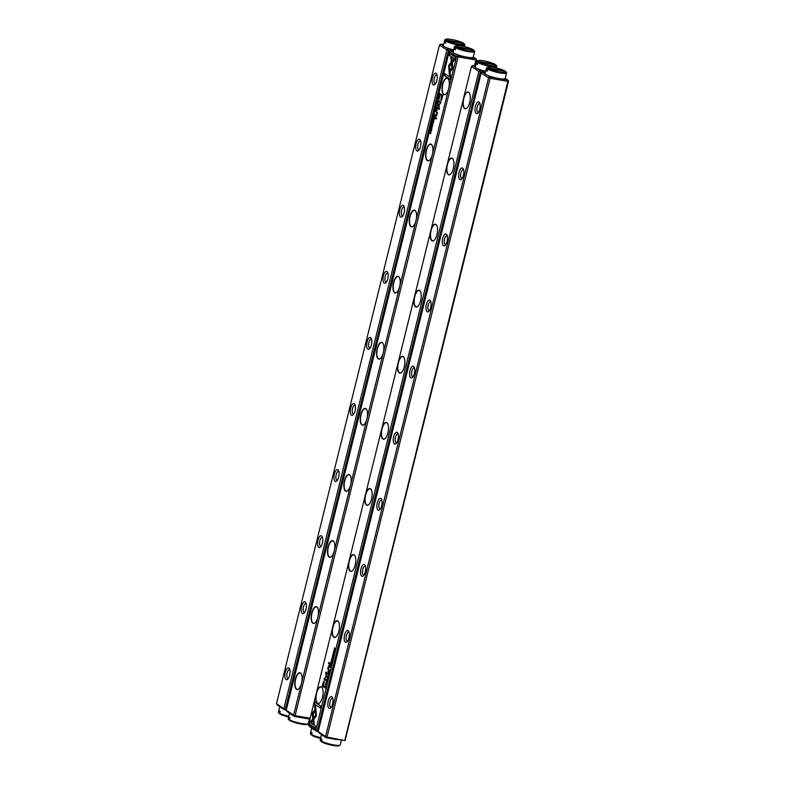 <?xml version="1.0" encoding="UTF-8"?>
<svg xmlns="http://www.w3.org/2000/svg" width="785" height="785" viewBox="0 0 785 785"><rect width="100%" height="100%" fill="white"/><g stroke="black" fill="none" stroke-linecap="round" stroke-linejoin="round"><path stroke-width="1.18" d="M342.486 633.397L457.105 170.237M457.164 170.002L456.193 169.835L341.573 632.995L342.074 633.328M456.193 169.835L456.693 170.168M424.234 148.463L309.614 611.623L310.114 611.957L424.734 148.797L424.234 148.463L425.205 148.63M446.969 40.624L463.974 43.548A9.528 1.541 13.9 0 1 464.161 43.764L464.759 44.735A10.362 1.678 -166.1 0 1 464.838 45.039A10.362 1.678 -166.1 0 1 457.145 44.794A10.362 1.678 -166.1 0 1 446.017 41.291L446.969 40.624A9.528 1.541 13.9 0 0 457.94 43.97A9.528 1.541 13.9 0 0 464.161 43.764M445.968 39.956L462.983 42.881A9.528 1.541 13.9 0 0 453.495 39.829A9.528 1.541 13.9 0 0 445.909 39.25A9.528 1.541 13.9 0 0 445.968 39.956L445.016 40.624L444.555 42.478A10.362 1.678 13.9 0 0 444.977 42.792A10.362 1.678 13.9 0 0 445.556 43.146L446.017 41.291M445.016 40.624A10.362 1.678 -166.1 0 1 444.722 40.064L443.339 45.618A10.362 1.678 13.9 0 0 444.055 46.501A10.362 1.678 13.9 0 0 453.691 49.906M444.722 40.064A10.362 1.678 -166.1 0 1 444.918 39.829L445.909 39.25M463.533 43.803L462.983 42.881M444.555 42.478L445.674 42.665M320.565 738.361A9.528 1.541 -166.1 0 1 312.234 735.574L311.674 734.652L312.136 732.797A10.362 1.678 -166.1 0 1 311.135 732.13L310.674 733.985L311.233 734.907A9.528 1.541 -166.1 0 1 311.056 734.682L310.448 733.72A10.362 1.678 13.9 0 0 310.674 733.985M314.039 729.569A10.362 1.678 -166.1 0 1 311.773 728.058M311.714 728.019L310.379 733.416A10.362 1.678 13.9 0 0 310.448 733.72M311.674 734.652A10.362 1.678 13.9 0 0 320.722 737.704M311.9 735.015L311.233 734.907M321.467 741.197A10.362 1.678 13.9 0 0 331.78 744.533A10.362 1.678 13.9 0 0 340.082 745.171L339.091 745.75A9.528 1.541 -166.1 0 1 331.505 745.171A9.528 1.541 -166.1 0 1 322.017 742.119L321.467 741.197L321.919 739.342A10.362 1.678 -166.1 0 1 320.928 738.675L320.466 740.53L321.026 741.452A9.528 1.541 -166.1 0 1 320.839 741.236L320.241 740.265A10.362 1.678 13.9 0 0 320.466 740.53M336.814 739.627A10.362 1.678 -166.1 0 1 333.772 739.107M323.822 736.124A10.362 1.678 -166.1 0 1 321.565 734.603M321.497 734.564L320.162 739.961A10.362 1.678 13.9 0 0 320.241 740.265M340.082 745.171A10.362 1.678 13.9 0 0 340.278 744.936L341.406 740.412M321.683 741.56L321.026 741.452M289.508 719.816A10.362 1.678 13.9 0 0 299.821 723.152A10.362 1.678 13.9 0 0 308.122 723.799L307.131 724.378A9.528 1.541 -166.1 0 1 299.556 723.799A9.528 1.541 -166.1 0 1 290.067 720.738L289.508 719.816L289.959 717.961A10.362 1.678 -166.1 0 1 288.968 717.294L288.507 719.148L289.066 720.071A9.528 1.541 -166.1 0 1 288.88 719.855L288.281 718.883A10.362 1.678 13.9 0 0 288.507 719.148M304.855 718.246A10.362 1.678 -166.1 0 1 301.813 717.726M291.863 714.742A10.362 1.678 -166.1 0 1 289.606 713.231M289.547 713.192L288.203 718.589A10.362 1.678 13.9 0 0 288.281 718.883M308.122 723.799A10.362 1.678 13.9 0 0 308.319 723.564L309.447 719.04M289.724 720.188L289.066 720.071M456.752 47.178L473.767 50.093A9.528 1.541 13.9 0 1 473.944 50.319L474.552 51.28A10.362 1.678 -166.1 0 1 474.621 51.584A10.362 1.678 -166.1 0 1 466.928 51.349A10.362 1.678 -166.1 0 1 455.8 47.836L456.752 47.178A9.528 1.541 13.9 0 0 467.723 50.525A9.528 1.541 13.9 0 0 473.944 50.319M455.751 46.511L472.766 49.426A9.528 1.541 13.9 0 0 463.278 46.374A9.528 1.541 13.9 0 0 455.692 45.795A9.528 1.541 13.9 0 0 455.751 46.511L454.809 47.169L454.348 49.023A10.362 1.678 13.9 0 0 454.76 49.347A10.362 1.678 13.9 0 0 455.349 49.691L455.8 47.836M454.809 47.169A10.362 1.678 -166.1 0 1 454.505 46.609L453.131 52.163A10.362 1.678 13.9 0 0 453.848 53.046A10.362 1.678 13.9 0 0 464.897 56.765A10.362 1.678 13.9 0 0 473.247 57.138L474.621 51.584M454.505 46.609A10.362 1.678 -166.1 0 1 454.711 46.374L455.692 45.795M473.326 50.348L472.766 49.426M454.348 49.023L455.467 49.219M288.605 716.99A9.528 1.541 -166.1 0 1 280.274 714.193L279.715 713.271L280.176 711.416A10.362 1.678 -166.1 0 1 279.175 710.749L278.724 712.603L279.274 713.526A9.528 1.541 -166.1 0 1 279.097 713.31L278.489 712.338A10.362 1.678 13.9 0 0 278.724 712.603M282.08 708.198A10.362 1.678 -166.1 0 1 279.813 706.686M279.754 706.647L278.42 712.044A10.362 1.678 13.9 0 0 278.489 712.338M279.715 713.271A10.362 1.678 13.9 0 0 288.762 716.322M279.941 713.643L279.274 713.526M478.928 62.005L495.934 64.929A9.528 1.541 13.9 0 1 496.12 65.145L496.719 66.117A10.362 1.678 -166.1 0 1 496.797 66.411A10.362 1.678 -166.1 0 1 489.104 66.175A10.362 1.678 -166.1 0 1 477.977 62.672L478.928 62.005A9.528 1.541 13.9 0 0 489.899 65.351A9.528 1.541 13.9 0 0 496.12 65.145M477.928 61.338L494.933 64.262A9.528 1.541 13.9 0 0 485.444 61.201A9.528 1.541 13.9 0 0 477.869 60.622A9.528 1.541 13.9 0 0 477.928 61.338L476.976 62.005L476.515 63.85A10.362 1.678 13.9 0 0 476.937 64.174A10.362 1.678 13.9 0 0 477.515 64.517L477.977 62.672M476.976 62.005A10.362 1.678 -166.1 0 1 476.681 61.436L475.298 66.99A10.362 1.678 13.9 0 0 476.014 67.883A10.362 1.678 13.9 0 0 485.65 71.278M476.681 61.436A10.362 1.678 -166.1 0 1 476.878 61.201L477.869 60.622M495.492 65.184L494.933 64.262M476.515 63.85L477.633 64.046M488.712 68.55L505.726 71.474A9.528 1.541 13.9 0 1 505.903 71.69L506.511 72.662A10.362 1.678 -166.1 0 1 506.58 72.956A10.362 1.678 -166.1 0 1 498.887 72.72A10.362 1.678 -166.1 0 1 487.76 69.217L488.712 68.55A9.528 1.541 13.9 0 0 499.682 71.896A9.528 1.541 13.9 0 0 505.903 71.69M487.711 67.883L504.726 70.807A9.528 1.541 13.9 0 0 495.237 67.755A9.528 1.541 13.9 0 0 487.652 67.176A9.528 1.541 13.9 0 0 487.711 67.883L486.759 68.55L486.308 70.395A10.362 1.678 13.9 0 0 486.72 70.719A10.362 1.678 13.9 0 0 487.299 71.072L487.76 69.217M486.759 68.55A10.362 1.678 -166.1 0 1 486.464 67.981L485.091 73.545A10.362 1.678 13.9 0 0 485.807 74.428A10.362 1.678 13.9 0 0 496.856 78.147A10.362 1.678 13.9 0 0 505.206 78.52L506.58 72.956M486.464 67.981A10.362 1.678 -166.1 0 1 486.671 67.746L487.652 67.176M505.285 71.729L504.726 70.807M486.308 70.395L487.416 70.591M450.09 50.839L448.343 50.544L285.387 709.022L286.476 709.208M309.918 719.119L294.424 716.46L287.035 711.514L286.231 710.189L293.619 715.135L301.518 683.215A8.498 3.425 99.7 0 1 298.653 688.936A8.498 3.425 99.7 0 1 295.072 680.585A8.498 3.425 99.7 0 1 301.234 673.903A8.498 3.425 99.7 0 1 301.518 683.215L317.876 617.128A8.498 3.425 99.7 0 1 315.001 622.848A8.498 3.425 99.7 0 1 311.429 614.498A8.498 3.425 99.7 0 1 317.591 607.816A8.498 3.425 99.7 0 1 317.876 617.128L334.233 551.041A8.498 3.425 99.7 0 1 331.358 556.761A8.498 3.425 99.7 0 1 327.787 548.411A8.498 3.425 99.7 0 1 333.939 541.729A8.498 3.425 99.7 0 1 334.233 551.041L350.591 484.953A8.498 3.425 99.7 0 1 347.716 490.674A8.498 3.425 99.7 0 1 344.134 482.324A8.498 3.425 99.7 0 1 350.296 475.641A8.498 3.425 99.7 0 1 350.591 484.953L366.938 418.876A8.498 3.425 99.7 0 1 364.073 424.587A8.498 3.425 99.7 0 1 360.492 416.236A8.498 3.425 99.7 0 1 366.654 409.554A8.498 3.425 99.7 0 1 366.938 418.876L383.296 352.789A8.498 3.425 99.7 0 1 380.421 358.5A8.498 3.425 99.7 0 1 376.849 350.149A8.498 3.425 99.7 0 1 383.001 343.467A8.498 3.425 99.7 0 1 383.296 352.789L399.653 286.702A8.498 3.425 99.7 0 1 396.778 292.412A8.498 3.425 99.7 0 1 393.197 284.062A8.498 3.425 99.7 0 1 399.359 277.39A8.498 3.425 99.7 0 1 399.653 286.702L416.001 220.614A8.498 3.425 99.7 0 1 413.136 226.325A8.498 3.425 99.7 0 1 409.554 217.975A8.498 3.425 99.7 0 1 415.716 211.302A8.498 3.425 99.7 0 1 416.001 220.614L432.358 154.527A8.498 3.425 99.7 0 1 429.493 160.238A8.498 3.425 99.7 0 1 425.912 151.888A8.498 3.425 99.7 0 1 432.074 145.215A8.498 3.425 99.7 0 1 432.358 154.527L448.716 88.44A8.498 3.425 99.7 0 1 445.841 94.161A8.498 3.425 99.7 0 1 442.269 85.8A8.498 3.425 99.7 0 1 448.421 79.128A8.498 3.425 99.7 0 1 448.716 88.44L456.615 56.52L449.226 51.575L286.231 710.189L284.641 709.915L277.252 704.969L276.497 703.674L283.885 708.619L446.881 50.005L439.482 45.069L276.497 703.674M436.087 73.28A6.005 2.424 99.7 0 1 436.627 73.908A6.005 2.424 99.7 0 1 437.049 79.452A6.005 2.424 99.7 0 1 434.802 84.535A6.005 2.424 99.7 0 1 432.152 79.452A6.005 2.424 99.7 0 1 436.087 73.28M419.73 139.367A6.005 2.424 99.7 0 1 420.269 139.985A6.005 2.424 99.7 0 1 420.691 145.539A6.005 2.424 99.7 0 1 418.444 150.622A6.005 2.424 99.7 0 1 415.795 145.539A6.005 2.424 99.7 0 1 419.73 139.367M403.372 205.454A6.005 2.424 99.7 0 1 403.912 206.072A6.005 2.424 99.7 0 1 404.344 211.616A6.005 2.424 99.7 0 1 402.087 216.709A6.005 2.424 99.7 0 1 399.437 211.626A6.005 2.424 99.7 0 1 403.372 205.454M387.015 271.541A6.005 2.424 99.7 0 1 387.564 272.159A6.005 2.424 99.7 0 1 387.986 277.704A6.005 2.424 99.7 0 1 385.739 282.796A6.005 2.424 99.7 0 1 383.09 277.713A6.005 2.424 99.7 0 1 387.015 271.541M370.667 337.628A6.005 2.424 99.7 0 1 371.207 338.247A6.005 2.424 99.7 0 1 371.629 343.791A6.005 2.424 99.7 0 1 369.382 348.883A6.005 2.424 99.7 0 1 366.732 343.801A6.005 2.424 99.7 0 1 370.667 337.628M354.31 403.716A6.005 2.424 99.7 0 1 354.849 404.334A6.005 2.424 99.7 0 1 355.271 409.878A6.005 2.424 99.7 0 1 353.024 414.971A6.005 2.424 99.7 0 1 350.375 409.888A6.005 2.424 99.7 0 1 354.31 403.716M337.952 469.803A6.005 2.424 99.7 0 1 338.502 470.421A6.005 2.424 99.7 0 1 338.924 475.965A6.005 2.424 99.7 0 1 336.667 481.048A6.005 2.424 99.7 0 1 334.017 475.975A6.005 2.424 99.7 0 1 337.952 469.803M321.605 535.89A6.005 2.424 99.7 0 1 322.144 536.508A6.005 2.424 99.7 0 1 322.566 542.052A6.005 2.424 99.7 0 1 320.319 547.135A6.005 2.424 99.7 0 1 317.67 542.062A6.005 2.424 99.7 0 1 321.605 535.89M305.247 601.967A6.005 2.424 99.7 0 1 305.787 602.595A6.005 2.424 99.7 0 1 306.209 608.139A6.005 2.424 99.7 0 1 303.962 613.222A6.005 2.424 99.7 0 1 301.312 608.149A6.005 2.424 99.7 0 1 305.247 601.967M288.89 668.055A6.005 2.424 99.7 0 1 289.429 668.683A6.005 2.424 99.7 0 1 289.851 674.227A6.005 2.424 99.7 0 1 287.604 679.31A6.005 2.424 99.7 0 1 284.955 674.227A6.005 2.424 99.7 0 1 288.89 668.055M443.594 44.588L440.797 44.107L443.358 45.824M445.625 47.336L448.186 49.053L453.671 49.985M439.482 45.069L440.797 44.107M283.885 708.619L284.455 709.375L285.387 709.022M448.343 50.544L447.705 49.7L446.881 50.005M284.641 709.915L284.455 709.375M447.705 49.7L448.186 49.053M288.281 678.525A4.563 1.835 99.7 0 1 288.007 678.534A4.563 1.835 99.7 0 1 287.693 678.407A4.563 1.835 99.7 0 1 287.035 673.334A4.563 1.835 99.7 0 1 289.547 669.546A4.563 1.835 99.7 0 1 289.812 669.644M304.639 612.437A4.563 1.835 99.7 0 1 304.354 612.447A4.563 1.835 99.7 0 1 304.05 612.32A4.563 1.835 99.7 0 1 303.393 607.247A4.563 1.835 99.7 0 1 305.905 603.459A4.563 1.835 99.7 0 1 306.16 603.557M320.996 546.36A4.563 1.835 99.7 0 1 320.712 546.36A4.563 1.835 99.7 0 1 320.398 546.232A4.563 1.835 99.7 0 1 319.75 541.159A4.563 1.835 99.7 0 1 322.252 537.372A4.563 1.835 99.7 0 1 322.517 537.47M337.344 480.273A4.563 1.835 99.7 0 1 337.069 480.273A4.563 1.835 99.7 0 1 336.755 480.145A4.563 1.835 99.7 0 1 336.098 475.072A4.563 1.835 99.7 0 1 338.61 471.285A4.563 1.835 99.7 0 1 338.875 471.383M353.701 414.186A4.563 1.835 99.7 0 1 353.417 414.186A4.563 1.835 99.7 0 1 353.113 414.058A4.563 1.835 99.7 0 1 352.455 408.985A4.563 1.835 99.7 0 1 354.967 405.197A4.563 1.835 99.7 0 1 355.232 405.296M370.059 348.098A4.563 1.835 99.7 0 1 369.774 348.098A4.563 1.835 99.7 0 1 369.47 347.971A4.563 1.835 99.7 0 1 368.813 342.898A4.563 1.835 99.7 0 1 371.315 339.11A4.563 1.835 99.7 0 1 371.58 339.208M386.416 282.011A4.563 1.835 99.7 0 1 386.132 282.011A4.563 1.835 99.7 0 1 385.818 281.884A4.563 1.835 99.7 0 1 385.16 276.811A4.563 1.835 99.7 0 1 387.672 273.033A4.563 1.835 99.7 0 1 387.937 273.131M402.764 215.924A4.563 1.835 99.7 0 1 402.489 215.924A4.563 1.835 99.7 0 1 402.175 215.806A4.563 1.835 99.7 0 1 401.518 210.723A4.563 1.835 99.7 0 1 404.03 206.946A4.563 1.835 99.7 0 1 404.295 207.044M419.121 149.837A4.563 1.835 99.7 0 1 418.837 149.837A4.563 1.835 99.7 0 1 418.533 149.719A4.563 1.835 99.7 0 1 417.875 144.636A4.563 1.835 99.7 0 1 420.387 140.858A4.563 1.835 99.7 0 1 420.652 140.957M435.479 83.75A4.563 1.835 99.7 0 1 435.194 83.76A4.563 1.835 99.7 0 1 434.89 83.632A4.563 1.835 99.7 0 1 434.233 78.549A4.563 1.835 99.7 0 1 436.735 74.771A4.563 1.835 99.7 0 1 437 74.869M323.018 683.146L322.272 686.139L324.225 687.444L324.401 686.708L323.548 686.129L324.195 680.87L323.018 683.146L324.421 680.909M324.195 680.87L323.793 681.37M324.705 687.061L325.284 688.151L325.363 686.188L324.804 687.081M328.964 670.292L328.679 671.028L329.406 671.518L329.778 670.007L328.866 670.272L329.229 669.693M331.545 662.864L331.878 661.519L331.525 662.52L331.142 661.058L330.819 662.383L331.545 662.864M333.174 656.368L333.242 655.014L332.595 656.074L332.526 655.436L332.526 656.388L333.183 655.318L333.272 655.936M332.889 654.857L332.614 655.455M333.242 655.014L332.84 656.123M332.85 656.623L333.262 655.966M314.432 703.978L314.991 709.365L315.805 708.384L315.423 704.645L320.378 707.962L320.839 706.098L314.883 702.114L314.432 703.978L315.089 702.251M316.394 715.969L316.041 710.768L315.217 711.75L315.599 715.429L313.774 717.627L313.951 719.276L316.394 715.969M309.427 724.163L315.384 728.146L315.845 726.292L310.88 722.965L312.754 720.718L312.587 719.07L309.898 722.288L309.653 724.202L309.898 722.288M328.424 675.492L327.894 674.207L328.267 675.561L327.433 676.062L328.424 675.492M430.837 230.535A8.498 3.425 99.7 0 1 436.686 225.324A8.498 3.425 99.7 0 1 437.284 233.165A8.498 3.425 99.7 0 1 434.105 240.357A8.498 3.425 99.7 0 1 430.72 238.925A8.498 3.425 99.7 0 1 430.837 230.535L414.48 296.622A8.498 3.425 99.7 0 1 420.338 291.412A8.498 3.425 99.7 0 1 420.927 299.252A8.498 3.425 99.7 0 1 417.748 306.444A8.498 3.425 99.7 0 1 414.372 305.012A8.498 3.425 99.7 0 1 414.48 296.622L398.123 362.709A8.498 3.425 99.7 0 1 403.981 357.499A8.498 3.425 99.7 0 1 404.579 365.339A8.498 3.425 99.7 0 1 401.4 372.532A8.498 3.425 99.7 0 1 398.015 371.099A8.498 3.425 99.7 0 1 398.123 362.709L381.775 428.787A8.498 3.425 99.7 0 1 387.623 423.586A8.498 3.425 99.7 0 1 388.222 431.426A8.498 3.425 99.7 0 1 385.042 438.619A8.498 3.425 99.7 0 1 381.657 437.186A8.498 3.425 99.7 0 1 381.775 428.787L365.417 494.874A8.498 3.425 99.7 0 1 371.266 489.673A8.498 3.425 99.7 0 1 371.864 497.513A8.498 3.425 99.7 0 1 368.685 504.706A8.498 3.425 99.7 0 1 365.31 503.263A8.498 3.425 99.7 0 1 365.417 494.874L349.06 560.961A8.498 3.425 99.7 0 1 354.918 555.76A8.498 3.425 99.7 0 1 355.517 563.601A8.498 3.425 99.7 0 1 352.337 570.793A8.498 3.425 99.7 0 1 348.952 569.351A8.498 3.425 99.7 0 1 349.06 560.961L332.712 627.048A8.498 3.425 99.7 0 1 338.561 621.848A8.498 3.425 99.7 0 1 339.159 629.688A8.498 3.425 99.7 0 1 335.98 636.88A8.498 3.425 99.7 0 1 332.595 635.438A8.498 3.425 99.7 0 1 332.712 627.048L316.355 693.135A8.498 3.425 99.7 0 1 322.203 687.935A8.498 3.425 99.7 0 1 322.802 695.775A8.498 3.425 99.7 0 1 319.623 702.958A8.498 3.425 99.7 0 1 316.237 701.525A8.498 3.425 99.7 0 1 316.355 693.135L308.456 725.055L315.845 730.001L478.83 71.386L471.442 66.44L463.542 98.36A8.498 3.425 99.7 0 1 469.401 93.15A8.498 3.425 99.7 0 1 469.999 100.99A8.498 3.425 99.7 0 1 466.82 108.183A8.498 3.425 99.7 0 1 463.435 106.75A8.498 3.425 99.7 0 1 463.542 98.36L447.195 164.448A8.498 3.425 99.7 0 1 453.043 159.237A8.498 3.425 99.7 0 1 453.642 167.077A8.498 3.425 99.7 0 1 450.462 174.27A8.498 3.425 99.7 0 1 447.077 172.837A8.498 3.425 99.7 0 1 447.195 164.448L430.837 230.535M327.002 677.74C326.933 679.192 327.188 679.359 327.757 678.24C327.826 676.788 327.571 676.621 327.002 677.74C326.933 679.192 327.188 679.359 327.757 678.24C327.826 676.788 327.571 676.621 327.002 677.74L327.09 677.759M332.32 658.801L331.82 660.057L331.976 658.586L331.594 659.194L331.741 660.362L332.32 658.801M331.82 659.233L331.741 660.362L332.34 659.724M331.976 658.586L331.682 659.214M332.349 659.685L331.82 660.057M326.334 676.297L326.01 673.02L327.522 674.03L327.669 673.442L325.755 672.166L326.001 676.395L324.028 679.133L325.942 680.418L326.089 679.83L324.568 678.809L326.334 676.297M315.864 708.708L312.175 713.114L313.323 724.113L314.314 724.771L313.166 713.781L316.021 710.366L315.864 708.708M314.304 724.653L313.549 724.153L312.175 713.123L315.894 708.983M329.965 664.228L330.142 663.531L328.63 662.53L328.464 663.217L329.965 664.228M326.118 683.774L326.079 682.302L325.736 683.843L326.383 682.773L326.482 683.392M326.079 682.302L325.814 682.911M326.452 682.469L326.001 683.568M326.06 684.078L326.472 683.421M328.071 671.881L328.042 670.92L328.071 671.881M329.003 665.209L327.61 668.83L328.67 669.477L328.248 666.769L329.622 665.621L328.895 665.16M326.02 685.187L325.294 684.697L326.02 685.187M329.906 666.455L329.631 667.191L330.357 667.672L330.181 665.876M327.09 679.928L326.589 681.174L326.756 679.702L326.364 680.31L326.521 681.488L327.09 679.928M326.589 680.35L326.521 681.488L327.11 680.84M326.756 679.702L326.452 680.33M327.119 680.801L326.589 681.174M330.495 664.11L330.21 664.846L330.936 665.337L331.309 663.825L330.397 664.1L330.76 663.511M332.82 657.732L332.094 657.241L332.82 657.732M333.507 651.471C333.439 652.924 333.684 653.091 334.253 651.972C334.322 650.52 334.076 650.353 333.507 651.471C333.439 652.924 333.684 653.091 334.253 651.972C334.322 650.52 334.076 650.353 333.507 651.471L333.586 651.521M333.762 653.905L333.036 653.414L333.762 653.905M328.827 673.854L329.16 672.51L328.807 673.51L328.424 672.048L328.101 673.373L328.827 673.854M334.724 650.019L334.174 649.342L335.136 648.341L334.41 647.861L334.94 648.518L333.998 649.538L334.724 650.019M475.553 65.96L472.756 65.479L475.317 67.196M477.584 68.707L480.145 70.424L485.63 71.366M482.039 72.22L480.302 71.916L317.346 730.393L318.435 730.59M344.86 740.108L507.885 81.355L490.075 78.294L327.051 737.046L345.027 740.589L326.383 737.831L318.995 732.896L318.19 731.571L325.579 736.507L488.574 77.901L481.185 72.956L318.19 731.571L316.6 731.286L309.212 726.341L308.456 725.055M471.442 66.44L472.756 65.479M315.845 730.001L316.414 730.747L317.346 730.393M480.302 71.916L479.664 71.072L478.83 71.386M316.6 731.286L316.414 730.747M479.664 71.072L480.145 70.424M469.459 93.258A8.292 3.346 -80.3 0 0 468.203 92.277A8.292 3.346 -80.3 0 0 463.807 98.439A8.292 3.346 -80.3 0 0 464.838 108.389A8.292 3.346 -80.3 0 0 465.397 108.615A8.292 3.346 -80.3 0 0 466.908 108.104M453.102 159.345A8.292 3.346 -80.3 0 0 451.856 158.364A8.292 3.346 -80.3 0 0 447.45 164.526A8.292 3.346 -80.3 0 0 448.48 174.476A8.292 3.346 -80.3 0 0 449.049 174.702A8.292 3.346 -80.3 0 0 450.551 174.191M436.745 225.432A8.292 3.346 -80.3 0 0 435.498 224.451A8.292 3.346 -80.3 0 0 431.102 230.613A8.292 3.346 -80.3 0 0 432.133 240.553A8.292 3.346 -80.3 0 0 432.692 240.789A8.292 3.346 -80.3 0 0 434.193 240.279M420.397 291.52A8.292 3.346 -80.3 0 0 419.141 290.538A8.292 3.346 -80.3 0 0 414.745 296.701A8.292 3.346 -80.3 0 0 415.775 306.641A8.292 3.346 -80.3 0 0 416.335 306.876A8.292 3.346 -80.3 0 0 417.846 306.366M404.039 357.607A8.292 3.346 -80.3 0 0 402.784 356.625A8.292 3.346 -80.3 0 0 398.387 362.788A8.292 3.346 -80.3 0 0 399.418 372.728A8.292 3.346 -80.3 0 0 399.977 372.963A8.292 3.346 -80.3 0 0 401.488 372.453M387.682 423.694A8.292 3.346 -80.3 0 0 386.436 422.713A8.292 3.346 -80.3 0 0 382.03 428.875A8.292 3.346 -80.3 0 0 383.06 438.815A8.292 3.346 -80.3 0 0 383.629 439.05A8.292 3.346 -80.3 0 0 385.131 438.53M371.325 489.781A8.292 3.346 -80.3 0 0 370.078 488.79A8.292 3.346 -80.3 0 0 365.682 494.962A8.292 3.346 -80.3 0 0 366.713 504.902A8.292 3.346 -80.3 0 0 367.272 505.138A8.292 3.346 -80.3 0 0 368.783 504.618M354.977 555.868A8.292 3.346 -80.3 0 0 353.721 554.877A8.292 3.346 -80.3 0 0 349.325 561.049A8.292 3.346 -80.3 0 0 350.355 570.989A8.292 3.346 -80.3 0 0 350.915 571.215A8.292 3.346 -80.3 0 0 352.426 570.705M338.62 621.956A8.292 3.346 -80.3 0 0 337.373 620.964A8.292 3.346 -80.3 0 0 332.968 627.136A8.292 3.346 -80.3 0 0 333.998 637.077A8.292 3.346 -80.3 0 0 334.567 637.302A8.292 3.346 -80.3 0 0 336.068 636.792M322.262 688.043A8.292 3.346 -80.3 0 0 321.016 687.052A8.292 3.346 -80.3 0 0 316.61 693.224A8.292 3.346 -80.3 0 0 317.65 703.164A8.292 3.346 -80.3 0 0 318.21 703.389A8.292 3.346 -80.3 0 0 319.711 702.879M327.679 675.993L328.385 675.63M315.403 728.048L309.653 724.202M310.114 722.328L312.616 719.345M314.147 719.04L314 717.667L315.825 715.469L315.442 711.789L316.07 711.043M315.187 709.14L314.648 704.017M320.408 707.864L315.423 704.645M333.085 655.612L333.468 655.053M332.752 656.417L332.752 655.475M331.564 662.766L330.819 662.383M327.973 678.279C327.414 679.398 327.159 679.231 327.227 677.779M327.306 677.838L327.894 678.23L327.306 677.838M327.541 673.942L326.01 673.02M325.961 680.32L324.254 679.172L326.226 676.425L325.952 672.303M329.994 664.13L328.464 663.217M328.689 663.256L328.837 662.658M326.295 683.068L326.678 682.508M325.961 683.872L325.952 682.93M328.248 671.057L327.845 671.724M328.689 669.379L327.61 668.83M328.375 666.553L329.229 665.238M328.169 668.251L327.826 668.869M325.971 685.374L325.5 684.834M329.092 670.312L329.455 669.733M329.425 671.42L328.944 670.881M329.308 670.204L330.004 670.047M329.386 670.047L329.386 670.576M329.16 670.537L329.16 670.007L329.258 670.547M330.034 666.485L330.406 665.915M330.377 667.574L329.896 667.034M330.122 666.701L330.112 666.18L330.22 666.72M324.931 687.101L325.186 686.384M325.314 688.053L324.833 687.513M325.373 687.817L325.284 686.482L325.608 687.385M324.813 687.022L325.284 686.482L324.715 687.424L325.275 687.807M330.622 664.139L330.985 663.551M330.956 665.238L330.475 664.699M330.828 664.022L331.535 663.865M330.917 663.865L330.917 664.395M330.691 664.355L330.691 663.825L330.789 664.375M332.771 657.918L332.29 657.379M324.244 687.346L322.498 686.178L323.243 683.185M324.205 681.871L323.548 686.021L324.205 681.871L322.684 685.55L323.322 685.982M334.479 652.011C333.91 653.13 333.664 652.963 333.733 651.511M333.811 651.56L334.39 651.952L333.811 651.56M333.713 654.091L333.233 653.552M328.846 673.756L328.101 673.373M334.744 649.921L333.998 649.538M335.097 648.508L334.616 647.998M334.302 649.254L335.067 648.626M436.646 106.083L437.176 107.368L436.794 106.014L437.637 105.514L436.843 106.112M449.206 72.868L452.886 68.462L451.748 57.462L450.757 56.805L451.895 67.795L449.04 71.209L449.206 72.868M455.634 57.413L449.687 53.429L449.226 55.284L454.191 58.61L452.307 60.857L452.484 62.506L455.172 59.287L455.634 57.413M448.667 65.606L449.03 70.807L449.844 69.826L449.462 66.146L451.287 63.948L451.12 62.3L448.667 65.606M437.971 101.648L438.481 100.401L438.315 101.873L438.697 101.265L438.55 100.097L437.971 101.648M438.55 100.097L438.05 100.745M438.383 101.883L438.697 101.265M438.04 100.794L438.697 100.441L438.265 100.823L438.697 100.441L438.854 101.226M435.253 115.13L434.713 113.903L434.978 115.709M439.05 96.388L439.777 96.879L439.315 96.241M433.526 118.712L433.192 120.056L433.536 119.055L433.919 120.517L434.252 119.192L433.526 118.712M438.059 103.836C438.128 102.384 437.883 102.217 437.314 103.335C437.245 104.788 437.5 104.954 438.059 103.836C438.128 102.384 437.883 102.217 437.314 103.335C437.245 104.788 437.5 104.954 438.059 103.836L437.981 103.777M434.674 117.475L434.134 116.239L433.762 117.75L434.674 117.475L434.39 118.074M432.535 125.188L431.819 126.562L432.466 125.502L432.545 126.14L432.535 125.188L431.887 126.267L432.211 124.952M432.28 125.786L432.133 126.306M432.192 126.728L432.545 126.14M431.907 126.581L432.633 125.531M450.639 77.597L450.08 72.21L449.255 73.191L449.648 76.93L444.693 73.613L444.231 75.478L450.178 79.462L450.639 77.597M442.053 98.429L442.789 95.436L440.846 94.141L440.66 94.877L441.523 95.446L440.876 100.706L442.053 98.429M441.072 100.745L441.494 100.244M432.25 123.844L432.977 124.334L432.525 123.696M440.356 94.514L439.777 93.435L439.708 95.387L440.356 94.514M438.727 105.278L439.06 108.556L437.549 107.545L437.402 108.134L439.315 109.409L439.06 105.19L441.042 102.442L439.129 101.157L438.982 101.746L440.503 102.766L438.727 105.278L440.719 102.806L439.325 101.294M432.751 122.774L433.251 121.518L433.084 122.99L433.477 122.381L433.32 121.214L432.751 122.774M433.32 121.214L432.829 121.871M433.153 123L433.477 122.381M432.82 121.91L433.477 121.557L433.035 121.95L433.477 121.557L433.624 122.342M436.205 111.303L435.665 110.057L435.292 111.568L436.205 111.303L435.92 111.892M431.564 130.104C431.632 128.652 431.377 128.485 430.808 129.603C430.739 131.056 430.994 131.223 431.564 130.104C431.632 128.652 431.377 128.485 430.808 129.603C430.739 131.056 430.994 131.223 431.564 130.104M431.308 127.67L432.035 128.161L431.573 127.523M436.244 107.722L435.911 109.066L436.264 108.065L436.637 109.527L436.97 108.202L436.244 107.722M430.347 131.556L430.896 132.233L429.935 133.234L430.661 133.715L430.131 133.057L431.073 132.037L430.347 131.556M435.096 117.348L434.929 118.044L436.431 119.045L436.607 118.358L435.096 117.348M438.943 97.801L438.972 99.263L439.335 97.742L438.687 98.203M438.982 99.273L439.335 98.684M438.697 99.126L439.247 98.037M439.021 97.497L438.687 98.174M436.99 109.694L437.019 110.656L436.99 109.694M435.812 115.405L436.283 116.406L437.461 112.746L436.401 112.098L436.813 114.806L435.449 115.954L436.175 116.415M437.039 114.846L436.205 115.66M474.493 65.783L475.926 59.984L458.116 56.922L295.091 715.665L310.134 718.255M475.926 59.984L476.358 59.405L476.544 59.945L475.082 65.881M453.387 51.133L450.59 50.652L453.151 52.369M455.408 53.88L457.979 55.598L465.358 56.863M468.4 57.383L475.788 58.659L473.286 56.981M476.358 59.405L475.788 58.659M457.979 55.598L458.116 56.922M295.091 715.665L294.424 716.46M449.226 51.575L450.59 50.652M457.547 56.177L456.615 56.52M293.619 715.135L294.257 715.979M301.293 674.011A8.292 3.346 -80.3 0 0 300.606 673.255A8.292 3.346 -80.3 0 0 300.037 673.03A8.292 3.346 -80.3 0 0 295.346 680.624A8.292 3.346 -80.3 0 0 297.23 689.367A8.292 3.346 -80.3 0 0 298.742 688.847M317.65 607.924A8.292 3.346 -80.3 0 0 316.954 607.168A8.292 3.346 -80.3 0 0 316.394 606.942A8.292 3.346 -80.3 0 0 311.694 614.537A8.292 3.346 -80.3 0 0 313.588 623.28A8.292 3.346 -80.3 0 0 315.099 622.77M333.998 541.836A8.292 3.346 -80.3 0 0 333.311 541.081A8.292 3.346 -80.3 0 0 332.752 540.855A8.292 3.346 -80.3 0 0 328.051 548.46A8.292 3.346 -80.3 0 0 329.945 557.193A8.292 3.346 -80.3 0 0 331.456 556.683M350.355 475.749A8.292 3.346 -80.3 0 0 349.668 474.994A8.292 3.346 -80.3 0 0 349.109 474.768A8.292 3.346 -80.3 0 0 344.409 482.373A8.292 3.346 -80.3 0 0 346.303 491.106A8.292 3.346 -80.3 0 0 347.804 490.596M366.713 409.662A8.292 3.346 -80.3 0 0 366.026 408.906A8.292 3.346 -80.3 0 0 365.457 408.681A8.292 3.346 -80.3 0 0 360.757 416.286A8.292 3.346 -80.3 0 0 362.65 425.019A8.292 3.346 -80.3 0 0 364.161 424.508M383.07 343.575A8.292 3.346 -80.3 0 0 382.373 342.819A8.292 3.346 -80.3 0 0 381.814 342.594A8.292 3.346 -80.3 0 0 377.114 350.198A8.292 3.346 -80.3 0 0 379.008 358.931A8.292 3.346 -80.3 0 0 380.519 358.421M399.418 277.498A8.292 3.346 -80.3 0 0 398.731 276.732A8.292 3.346 -80.3 0 0 398.172 276.506A8.292 3.346 -80.3 0 0 393.471 284.111A8.292 3.346 -80.3 0 0 395.365 292.844A8.292 3.346 -80.3 0 0 396.867 292.334M415.775 211.41A8.292 3.346 -80.3 0 0 415.088 210.655A8.292 3.346 -80.3 0 0 414.529 210.419A8.292 3.346 -80.3 0 0 409.829 218.024A8.292 3.346 -80.3 0 0 411.723 226.757A8.292 3.346 -80.3 0 0 413.224 226.247M432.133 145.323A8.292 3.346 -80.3 0 0 431.446 144.568A8.292 3.346 -80.3 0 0 430.877 144.332A8.292 3.346 -80.3 0 0 426.176 151.937A8.292 3.346 -80.3 0 0 428.07 160.67A8.292 3.346 -80.3 0 0 429.581 160.16M448.48 79.236A8.292 3.346 -80.3 0 0 447.793 78.48A8.292 3.346 -80.3 0 0 447.234 78.245A8.292 3.346 -80.3 0 0 442.534 85.85A8.292 3.346 -80.3 0 0 444.428 94.583A8.292 3.346 -80.3 0 0 445.939 94.072M449.648 76.93L449.481 73.231L450.109 72.475M450.207 79.363L444.447 75.517L444.889 73.751M432.044 126.601L432.437 124.992M432.388 125.806L432.761 125.227M441.101 100.745L441.749 95.485L441.042 94.269M442.603 96.064L441.749 95.593L442.603 96.064L441.258 99.773M441.749 95.593L441.317 99.783M441.091 99.744L442.387 96.025M433.006 124.236L432.476 123.883M434.537 118.103L434.458 117.593M434.478 116.808L434.38 117.75L434.704 116.945M440.444 94.161L439.796 93.768L440.463 94.102M440.002 95.132L440.483 94.593L439.943 95.122M439.796 93.768L439.777 95.093L440.356 94.151M439.777 95.093L440.346 94.573M439.06 108.556L438.952 105.318M439.335 109.311L437.745 107.673M432.957 121.891L433.546 121.253M438.285 103.875C437.716 104.994 437.471 104.827 437.539 103.375M438.207 103.816L437.628 103.424L438.207 103.816M439.796 96.781L439.266 96.427M436.067 111.921L435.989 111.411M436.009 110.626L435.901 111.568L436.224 110.773M435.106 115.738L435.106 114.757M435.047 114.463L434.959 115.395L435.283 114.62M438.187 100.774L438.776 100.127M449.226 70.572L448.892 65.646L451.149 62.574M452.68 62.27L452.533 60.896L454.417 58.649L449.452 55.323L449.883 53.566M449.403 72.632L449.04 71.209M449.265 71.249L452.121 67.834L450.992 56.962M436.951 105.808L437.608 105.622M431.789 130.143C431.22 131.262 430.965 131.095 431.034 129.643M431.711 130.094L431.122 129.702L431.711 130.094M430.896 129.662L431.485 130.055L430.896 129.662M432.054 128.063L431.534 127.71M431.034 132.214L430.543 131.694M430.219 132.989L430.994 132.361M430.68 133.617L430.19 133.107M436.46 118.957L435.302 117.485M438.844 99.145L439.237 97.536M437.049 110.557L437.196 109.831M437.127 113.364L436.597 112.235M507.885 81.355L508.317 80.776L508.503 81.326L345.027 740.589M500.359 78.765L507.748 80.031L505.246 78.353M485.346 72.505L482.539 72.024L485.11 73.741M487.367 75.252L489.938 76.969L497.317 78.235M328.984 708.296A6.005 2.424 99.7 0 1 328.454 700.298A6.005 2.424 99.7 0 1 332.379 697.404A6.005 2.424 99.7 0 1 332.801 702.948A6.005 2.424 99.7 0 1 330.554 708.031A6.005 2.424 99.7 0 1 328.984 708.296M345.341 642.208A6.005 2.424 99.7 0 1 344.811 634.211A6.005 2.424 99.7 0 1 348.736 631.317A6.005 2.424 99.7 0 1 349.158 636.861A6.005 2.424 99.7 0 1 346.901 641.953A6.005 2.424 99.7 0 1 345.341 642.208M361.699 576.121A6.005 2.424 99.7 0 1 361.169 568.124A6.005 2.424 99.7 0 1 365.084 565.229A6.005 2.424 99.7 0 1 365.506 570.773A6.005 2.424 99.7 0 1 363.259 575.866A6.005 2.424 99.7 0 1 361.699 576.121M378.046 510.034A6.005 2.424 99.7 0 1 377.516 502.037A6.005 2.424 99.7 0 1 381.441 499.142A6.005 2.424 99.7 0 1 381.863 504.686A6.005 2.424 99.7 0 1 379.616 509.779A6.005 2.424 99.7 0 1 378.046 510.034M394.404 443.947A6.005 2.424 99.7 0 1 393.874 435.96A6.005 2.424 99.7 0 1 397.799 433.055A6.005 2.424 99.7 0 1 398.221 438.599A6.005 2.424 99.7 0 1 395.974 443.692A6.005 2.424 99.7 0 1 394.404 443.947M410.761 377.86A6.005 2.424 99.7 0 1 410.231 369.872A6.005 2.424 99.7 0 1 414.146 366.968A6.005 2.424 99.7 0 1 414.568 372.522A6.005 2.424 99.7 0 1 412.321 377.605A6.005 2.424 99.7 0 1 410.761 377.86M427.109 311.773A6.005 2.424 99.7 0 1 426.589 303.785A6.005 2.424 99.7 0 1 430.504 300.89A6.005 2.424 99.7 0 1 430.926 306.435A6.005 2.424 99.7 0 1 428.679 311.517A6.005 2.424 99.7 0 1 427.109 311.773M443.466 245.695A6.005 2.424 99.7 0 1 442.936 237.698A6.005 2.424 99.7 0 1 446.861 234.803A6.005 2.424 99.7 0 1 447.283 240.347A6.005 2.424 99.7 0 1 445.036 245.43A6.005 2.424 99.7 0 1 443.466 245.695M459.824 179.608A6.005 2.424 99.7 0 1 459.294 171.611A6.005 2.424 99.7 0 1 463.219 168.716A6.005 2.424 99.7 0 1 463.641 174.26A6.005 2.424 99.7 0 1 461.384 179.343A6.005 2.424 99.7 0 1 459.824 179.608M476.181 113.521A6.005 2.424 99.7 0 1 475.651 105.524A6.005 2.424 99.7 0 1 479.566 102.629A6.005 2.424 99.7 0 1 479.988 108.173A6.005 2.424 99.7 0 1 477.741 113.256A6.005 2.424 99.7 0 1 476.181 113.521M327.051 737.046L326.383 737.831M489.938 76.969L490.075 78.294M508.317 80.776L507.748 80.031M489.506 77.548L488.574 77.901M325.579 736.507L326.217 737.351M481.185 72.956L482.539 72.024M478.418 112.471A4.563 1.835 99.7 0 1 478.134 112.481A4.563 1.835 99.7 0 1 477.829 112.353A4.563 1.835 99.7 0 1 477.172 107.28A4.563 1.835 99.7 0 1 479.684 103.492A4.563 1.835 99.7 0 1 479.949 103.591M462.061 178.558A4.563 1.835 99.7 0 1 461.786 178.568A4.563 1.835 99.7 0 1 461.472 178.44A4.563 1.835 99.7 0 1 460.815 173.367A4.563 1.835 99.7 0 1 463.327 169.58A4.563 1.835 99.7 0 1 463.592 169.678M445.713 244.645A4.563 1.835 99.7 0 1 445.429 244.655A4.563 1.835 99.7 0 1 445.124 244.527A4.563 1.835 99.7 0 1 444.467 239.445A4.563 1.835 99.7 0 1 446.969 235.667A4.563 1.835 99.7 0 1 447.234 235.765M429.356 310.732A4.563 1.835 99.7 0 1 429.071 310.742A4.563 1.835 99.7 0 1 428.767 310.615A4.563 1.835 99.7 0 1 428.11 305.532A4.563 1.835 99.7 0 1 430.622 301.754A4.563 1.835 99.7 0 1 430.887 301.852M412.998 376.82A4.563 1.835 99.7 0 1 412.724 376.829A4.563 1.835 99.7 0 1 412.41 376.702A4.563 1.835 99.7 0 1 411.752 371.619A4.563 1.835 99.7 0 1 414.264 367.841A4.563 1.835 99.7 0 1 414.529 367.939M396.651 442.907A4.563 1.835 99.7 0 1 396.366 442.907A4.563 1.835 99.7 0 1 396.052 442.789A4.563 1.835 99.7 0 1 395.395 437.706A4.563 1.835 99.7 0 1 397.907 433.928A4.563 1.835 99.7 0 1 398.172 434.026M380.293 508.994A4.563 1.835 99.7 0 1 380.009 508.994A4.563 1.835 99.7 0 1 379.704 508.866A4.563 1.835 99.7 0 1 379.047 503.793A4.563 1.835 99.7 0 1 381.549 500.016A4.563 1.835 99.7 0 1 381.814 500.114M363.936 575.081A4.563 1.835 99.7 0 1 363.651 575.081A4.563 1.835 99.7 0 1 363.347 574.954A4.563 1.835 99.7 0 1 362.69 569.881A4.563 1.835 99.7 0 1 365.202 566.093A4.563 1.835 99.7 0 1 365.467 566.191M347.578 641.168A4.563 1.835 99.7 0 1 347.304 641.168A4.563 1.835 99.7 0 1 346.99 641.041A4.563 1.835 99.7 0 1 346.332 635.968A4.563 1.835 99.7 0 1 348.844 632.18A4.563 1.835 99.7 0 1 349.109 632.278M331.231 707.256A4.563 1.835 99.7 0 1 330.946 707.256A4.563 1.835 99.7 0 1 330.632 707.128A4.563 1.835 99.7 0 1 329.985 702.055A4.563 1.835 99.7 0 1 332.487 698.267A4.563 1.835 99.7 0 1 332.752 698.365M464.838 45.039L464.435 46.639M496.797 66.411L496.395 68.01"/></g></svg>
